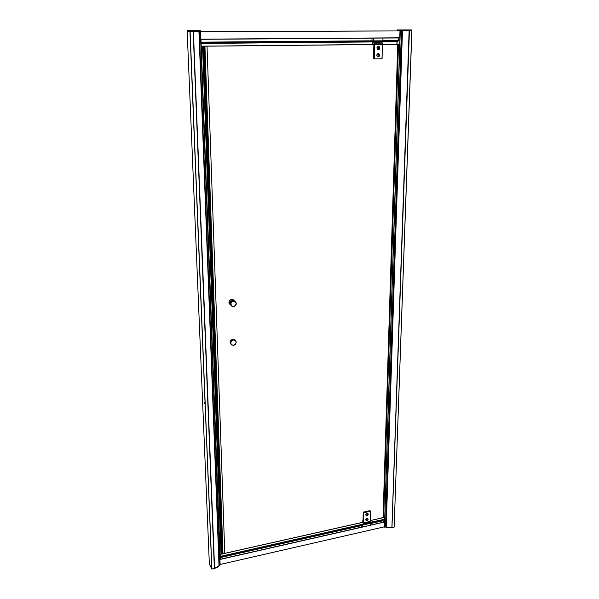<?xml version="1.0" encoding="UTF-8"?>
<svg xmlns="http://www.w3.org/2000/svg" width="599" height="599" viewBox="0 0 599 599"><rect width="100%" height="100%" fill="white"/><g stroke="black" fill="none" stroke-linecap="round" stroke-linejoin="round"><path stroke-width="0.9" d="M363.361 524.275L220.717 556.561M220.672 556.291L363.368 524.073L220.672 556.291L220.103 554.315L221.061 554.21L220.207 554.397L220.672 556.291M362.859 522.246L362.762 520.314L362.837 522.321L224.767 553.296L362.859 522.238M362.822 522.321L363.533 522.994L362.799 522.328L363.368 524.073L362.792 522.306L223.704 553.618M402.715 30.841L401.487 30.841L402.715 30.841M401.45 30.841L402.056 30.849L386.003 527.337L401.847 30.841L406.115 30.841L402.356 30.849L386.243 527.382L402.288 30.841L409.139 30.834L391.858 527.614L389.927 527.779L386.243 527.382L391.858 527.614L409.192 30.834L391.911 527.584L409.259 30.834L406.594 30.841L411.82 30.826L394.105 527.083L391.993 527.569L409.289 30.834L411.857 30.826L411.363 30.819L411.857 30.826L394.142 527.06L411.865 30.826L394.149 527.053L391.993 527.569L409.394 30.834L401.944 30.841L386.07 527.337L402.071 30.841L386.138 527.277L402.483 30.841L401.794 30.841L385.808 527.292L401.435 30.841L385.501 526.933M397.451 30.834L397.511 30.354L397.451 30.826L397.466 30.422L400.289 30.437L400.154 30.849L400.162 30.437L397.466 30.422M405.238 30.834L405.95 30.834L405.238 30.834M386.205 527.36L402.303 30.841L386.198 527.322M406.107 30.841L405.703 30.834L406.107 30.834M187.217 30.654L200.403 30.676L187.217 30.654M200.343 31.051L200.395 30.669L200.343 31.118L200.328 30.676L199.242 31.058L200.343 31.051M199.25 31.507L193.417 31.545L199.25 31.507L199.227 30.684L199.265 31.507L199.22 30.684L199.25 31.507M189.965 31.56L187.15 31.515L187.12 30.691L189.928 30.721L189.965 31.56L187.158 31.515L187.12 30.691L189.928 30.721L189.965 31.56M366.925 518.457L365.757 519.543L366.049 520.636L366.887 520.718L366.925 518.457L366.865 520.763L368.086 519.34L367.846 518.682L366.925 518.457L367.876 518.712L368.048 519.625L367.389 520.538L366.378 520.778L365.742 519.58L366.925 518.457M378.231 53.581L376.846 54.786L377.19 56.426L378.156 56.868L378.231 53.581L378.156 56.868L379.047 56.493L379.609 55.205L379.107 53.925L378.231 53.581L379.227 54.045L379.609 55.273L379.167 56.373L378.074 56.868L377.123 56.351L376.778 55.175L377.205 54.09L378.231 53.581M400.289 30.437L401.405 30.429L400.289 30.437L400.274 30.849L402.491 30.841L400.274 30.849L400.289 30.437M220.177 559.137L200.972 39.272L220.177 559.137M205.944 46.145L204.371 46.153L205.944 46.145M221.061 554.21L221.383 553.513L222.027 553.925L203.705 46.22L203.158 46.205L204.903 46.22L223.008 553.813L222.394 553.97L204.154 46.228L207.059 46.19L224.767 553.319L207.059 46.19L204.903 46.22L223.008 553.813L222.394 553.97L204.154 46.228L203.173 46.205L221.57 553.543L203.203 46.16L202.312 46.243L203.892 46.228L222.207 553.993L221.293 553.581L203.173 46.205L201.346 46.175L202.881 46.205L221.061 554.21L202.522 46.235L221.061 554.21L222.117 553.97M384.116 526.91L384.303 522.133L219.983 559.436L384.303 522.133L370.294 525.196L384.266 522.029L383.068 520.621L370.339 523.616L383.098 520.726L384.303 522.111L384.146 526.903L220.17 564.468L384.139 526.918L220.17 564.468M384.131 526.918L220.17 564.505M399.204 44.296L398.492 44.319L383.442 517.663L398.17 44.326L383.061 517.738L397.706 44.326L398.956 44.304L394.614 44.348L397.706 44.326L383.038 517.738L381.578 517.918L384.251 517.266M384.311 517.102L383.697 517.596L398.47 44.319L396.508 44.289L398.395 44.281M396.598 44.333L393.872 44.326L396.613 44.326M396.478 44.296L397.152 44.319L396.478 44.296M393.798 44.319L396.396 44.281L393.798 44.319M395.819 44.296L397.257 44.274L395.819 44.296M397.294 44.326L396.763 44.326L397.294 44.326M397.002 41.765L396.927 44.281L396.508 44.289L399.144 44.304M398.298 44.274L397.257 44.281M396.927 44.281L397.384 44.274M363.975 523.923L363.743 524.552L362.455 524.537L363.825 524.514L363.855 523.743L364.469 524.29L363.975 523.923M369.403 522.695L369.149 523.339L367.801 523.264L369.119 523.354L369.403 522.695M366.67 524.177L367.801 523.189L366.67 524.177L366.685 523.519L365.023 523.481L366.655 523.526L367.749 522.867L366.685 523.519L366.67 524.177L364.477 523.938L366.67 524.177M384.528 527.127L384.775 519.498L384.528 527.127L385.501 526.903L384.528 527.127M378.411 46.355L377.018 47.561L377.363 49.215L378.328 49.657L378.411 46.355L378.328 49.657L379.452 49.028L379.788 47.995L379.287 46.707L378.411 46.355L379.392 46.812L379.788 48.062L379.302 49.215L378.209 49.657L377.295 49.14L376.951 47.957L377.392 46.849L378.411 46.355M378.119 41.361L377.617 41.368L378.134 40.874L378.119 41.361M378.538 41.383L375.902 41.383L375.917 40.889L375.902 41.383L378.538 41.383L378.516 42.334L379.833 42.304L375.026 42.304L378.516 42.334L378.538 41.383L379.871 41.353L378.538 41.383M379.863 41.353L378.156 41.361L379.871 41.346L379.878 40.859L379.848 42.297M378.628 42.259L379.766 42.289M375.041 42.297L376.359 42.259M234.486 300.998L233.236 300.406L231.776 300.616L230.697 301.454L230.076 302.959L228.968 301.784L230.944 299.478L232.854 299.403L234.464 300.975L232.906 299.418L230.727 299.567L229.177 301.147L229.147 303.513L230.765 304.884L229.297 303.783L228.915 302.128L230.076 302.959L230.697 301.454L231.776 300.616L234.411 300.833M235.04 301.237L232.36 301.252L231.147 302.36L230.66 303.753L230.076 302.959L231.064 305.453M231.454 305.917L230.66 303.76L231.304 305.767L233.355 306.606L235.302 305.775L236.283 304.052L235.512 301.574L234.149 300.938L232.539 301.17L231.341 302.098L230.667 303.768L231.671 301.746L233.603 300.915L235.662 301.724L236.328 303.768L234.756 306.126L233.273 306.546L231.858 306.134L230.772 303.783L232.285 301.432L233.775 301.02L235.19 301.439L236.328 303.768L235.22 301.342L233.715 300.908L232.36 301.252L231.147 302.36L230.66 303.753L230.922 305.205L231.806 306.194L233.078 306.606L234.868 306.126L236.328 303.768M230.772 303.783L231.543 302.038L233.52 301.027L235.422 301.611L236.268 303.281L235.467 305.557L233.415 306.546L231.454 305.797L230.772 303.783M230.802 304.921L230.076 302.959L230.802 304.921M236.223 342.209L235.632 344.103L233.969 345.271L231.648 344.934L230.622 342.995L230.937 344.155L233.198 345.391L235.302 344.47L236.246 342.231L235.512 344.223L233.528 345.346L231.484 344.777L230.705 343.414L230.959 341.557L232.884 339.955L235.205 340.262L236.246 342.231L235.19 340.262L233.056 339.91L231.207 341.16L230.622 342.995L231.371 341.011L233.37 339.888L235.407 340.464L236.246 342.239L235.729 340.756L234.291 339.506L232.869 339.311L231.469 339.873L230.128 342.456L230.705 340.621L231.985 339.573L233.715 339.334L235.108 340.082M231.236 344.567L230.143 342.718L230.735 340.584L232.869 339.311L235.048 340.03M236.223 342.239L235.579 344.148L233.85 345.286L231.85 345.039L230.727 343.526L231.184 341.258L233.041 339.947L235.332 340.397L236.223 342.239M200.41 31.118L200.433 31.545L399.945 30.901L200.433 31.567L220.118 564.835L200.358 31.051M220.147 564.827L219.241 565.037L220.118 564.835L200.358 31.567L198.104 31.575L200.358 31.567L220.118 564.835M363.458 523.811L363.533 522.994L370.175 521.422L370.122 522.268M370.167 522.223L370.189 521.452L370.1 522.335L363.219 523.608M370.1 522.276L363.518 523.766L363.533 522.994L370.115 521.512L370.1 522.276L363.488 523.826M363.511 512.07L369.433 510.767L363.511 512.07M363.331 512.108L369.95 510.648L370.452 511.172L363.773 512.722L363.331 512.108L369.942 510.655L370.332 511.089L363.72 512.549L363.331 512.108M370.055 510.737L370.362 511.082M363.481 522.927L363.009 522.463M370.122 521.4L363.533 522.882L363.773 512.722L370.384 511.261L370.122 521.4L363.533 522.882L363.773 512.722L370.384 511.261L370.122 521.4M363.533 522.92L370.167 521.415L370.437 511.232M191.201 73.355L191.111 71.835L191.201 73.355M191.306 72.194L191.343 72.988L191.306 72.194M198.291 247.177L198.179 245.822L198.291 247.177M204.678 403.748L204.551 402.513L204.678 403.748M210.264 540.747L210.129 539.594L210.264 540.747M219.264 565.516L199.265 31.575L219.114 565.673L199.025 31.575L198.104 31.575L199.145 31.575L219.062 565.673L199.28 31.575L219.264 565.508M193.23 31.612L198.98 31.582L193.237 31.612L214.539 568.458L217.272 567.253L219.024 565.748L198.98 31.582L219.024 565.763L198.973 31.582L219.017 565.785L214.554 568.451L193.372 31.612L214.539 568.458L193.185 31.612L193.664 31.612L193.252 31.612L214.405 568.473L193.237 31.612L195.648 31.605L193.237 31.612M189.239 31.605L187.165 31.582L189.254 31.612M192.796 31.612L190.212 31.627L192.796 31.62M211.806 569.02L190.1 31.627L193.163 31.62L214.382 568.473L211.911 569.05L190.1 31.627L193.163 31.62L214.382 568.473L211.851 569.05L209.313 564.063L187.165 31.582L209.313 564.063L211.806 569.02L189.973 31.627L211.806 569.02M209.313 564.026L187.165 31.582L189.973 31.627L187.165 31.582M195.117 31.59L195.858 31.597L195.117 31.59M196.135 31.597L191.5 31.597L196.135 31.597M375.977 42.334L378.134 42.477L375.85 42.454L375.843 42.933L379.002 42.926L375.843 42.926M378.134 42.477L379.017 42.454L378.134 42.477L378.126 42.948L378.134 42.477M372.226 43.083L372.189 44.528L372.226 43.083L374.517 43.008L374.532 44.266L372.66 44.199L374.33 44.266L374.353 43.158L372.308 42.933L375.835 42.896L372.361 42.926M382.342 42.933L374.495 43.001L382.372 42.933L382.379 44.191L382.491 43.091M375.917 42.918L376.719 42.903M382.072 58.754L382.334 44.191L382.087 58.747M373.529 58.844L373.858 44.378L374.48 44.266L374.195 58.882L373.529 58.844L373.858 44.408L374.323 44.423L373.993 58.882L373.529 58.844M367.045 513.373L366.019 514.144L365.989 515.372L366.992 515.694L367.045 513.373L366.992 515.694L368.213 514.271L367.973 513.605L367.045 513.373L368.003 513.635L368.183 514.519L367.539 515.447L366.521 515.709L365.854 514.534L367.045 513.373M398.275 40.784L379.878 41.061L398.275 40.784M399.683 37.909L200.717 39.272M398.193 37.917L383.008 38.074L398.185 37.969L398.238 40.687L382.933 40.814L398.238 40.687L382.941 40.71L398.103 40.59L398.185 37.932M397.646 41.002L379.871 41.219L397.631 41.076L397.579 41.758L379.856 41.818L397.609 41.668L397.646 41.002M397.564 41.758L379.856 41.908L397.564 41.758M397.414 29.98L411.88 30.002L401.323 29.995L401.397 30.781L401.824 30.781L401.397 30.781L401.802 30.025L401.772 30.781L401.802 30.025L397.362 29.98L411.857 29.972L397.414 29.98M411.812 30.766L401.824 30.781L409.057 30.774L409.087 30.017L411.835 30.01L411.812 30.766L409.057 30.774L409.087 30.017L411.835 30.01L411.812 30.766M400.169 30.377L397.407 30.354L400.169 30.377M397.324 30.766L397.332 30.01L397.309 30.766L397.354 30.01L400.177 30.025L397.354 30.01M411.88 30.002L411.857 30.759L411.872 30.002M384.775 519.438L363.511 523.796M383.652 517.611L383.21 517.708M370.219 522.785L384.835 519.483L370.242 522.725L384.85 519.423L384.199 517.514L384.79 519.243L370.107 522.328L370.227 522.785L370.047 522.343M187.15 30.654L187.158 31.515M367.801 523.309L367.816 522.852M397.025 44.274L397.115 41.765M375.056 40.897L375.026 42.297M370.032 510.677L370.414 511.112M370.189 521.347L370.452 511.209M370.092 521.459L363.511 522.949M379.002 42.926L379.01 42.454M372.174 44.528L372.204 43.083M398.23 41.002L379.871 41.151M375.91 41.181L201.219 42.626M397.571 41.758L379.856 41.908M375.034 41.952L201.249 43.442M363.436 524.26L220.724 556.493L363.436 524.26M222.012 553.91L221.091 554.135L222.019 553.925M221.068 554.18L222.072 553.955M224.221 553.469L362.792 522.306M221.907 553.828L221.136 554L221.907 553.828M220.155 554.367L220.649 556.344L220.155 554.367M408.144 30.819L404.228 30.834L408.144 30.819M409.873 30.811L410.248 30.819L409.873 30.811M190.085 31.56L190.055 30.721L193.387 30.714L193.417 31.545L190.085 31.56L190.055 30.721L193.387 30.714L193.417 31.545L190.085 31.56M200.328 30.676L199.227 30.676L200.328 30.676M397.451 30.826L400.154 30.849L384.685 518.944L400.154 30.849L397.451 30.826M201.474 46.243L202.222 46.228L201.474 46.243M203.173 46.16L206.288 46.138L203.173 46.16M223.008 553.813L224.767 553.319L223.008 553.813M203.203 46.16L203.982 46.153L203.203 46.16M204.094 46.22L204.858 46.213L204.094 46.22M362.328 527.008L219.975 559.324L362.328 527.008M361.197 525.682L220.222 557.579L361.197 525.682M220.215 557.467L361.182 525.578L220.215 557.467M370.339 523.504L383.068 520.621L370.339 523.504M383.09 519.88L383.068 520.621L383.09 519.88M364.469 524.29L365.076 524.155L364.469 524.29M362.013 524.642L362.41 525.106L366.236 524.245L362.41 525.106L362.365 527.06L361.175 525.652L361.197 524.821L361.175 525.652L362.365 527.06L362.013 524.642M367.052 524.058L370.347 523.316L369.59 522.448L370.347 523.316L370.294 525.263L370.347 523.316L367.052 524.058M370.294 525.263L362.365 527.06L370.294 525.263M384.67 519.52L384.431 527.105L384.67 519.52M402.491 30.841L400.274 30.849L402.491 30.841M384.783 519.221L400.274 30.849L384.783 519.221M377.632 40.874L377.617 41.368L377.632 40.874M382.933 40.829L372.001 40.867L372.061 38.096L372.001 40.867L373.462 40.912L373.529 38.089L373.462 40.912L382.933 40.829L383.008 38.029L382.933 40.829M373.469 38.089L383.008 38.029L373.469 38.089M230.128 342.456L230.622 342.995L230.128 342.456M188.543 31.597L189.299 31.59L188.543 31.537M363.368 522.957L363.346 523.728L363.368 522.957M363.219 512.242L363.6 512.684L363.368 522.845L362.987 522.403L363.219 512.242L363.6 512.684L363.368 522.845L362.987 522.403L363.219 512.242M193.507 31.612L192.863 31.612L193.507 31.612M200.343 31.118L200.358 31.567L200.343 31.118L199.25 31.126L200.343 31.118M191.5 31.597L196.105 31.582L191.5 31.597M198.104 31.575L200.358 31.567L198.104 31.575M377.864 41.368L377.872 40.874L377.864 41.368M382.409 43.091L382.379 44.191L374.532 44.266L374.555 43.158L382.409 43.091L382.379 44.191L374.532 44.266L374.555 43.158L382.409 43.091M380.178 42.858L379.002 42.866L380.178 42.858M382.372 44.348L382.005 58.754L374.195 58.882L374.532 44.423L382.372 44.348L382.005 58.754L374.195 58.882L374.532 44.423L382.372 44.348M201.212 42.387L375.91 40.964L201.212 42.387M372.93 40.889L201.204 42.282L372.93 40.889M375.91 41.091L201.219 42.522L375.91 41.091M399.728 37.819L200.717 39.167L399.728 37.819L399.945 30.938L399.728 37.819M372.061 38.149L201.099 39.324L372.061 38.149M201.204 42.177L372.001 40.799L201.204 42.177M375.049 41.264L201.219 42.701L375.049 41.264M375.034 41.863L201.249 43.345L375.034 41.863M200.44 31.665L399.945 30.938L200.44 31.665M401.824 30.781L401.847 30.025L401.824 30.781M382.574 517.798L370.212 520.583L382.574 517.798M382.454 44.468L397.189 44.326L382.454 44.468M205.232 46.205L373.858 44.551L205.232 46.198M373.858 44.513L204.708 46.16L373.858 44.513"/></g></svg>
